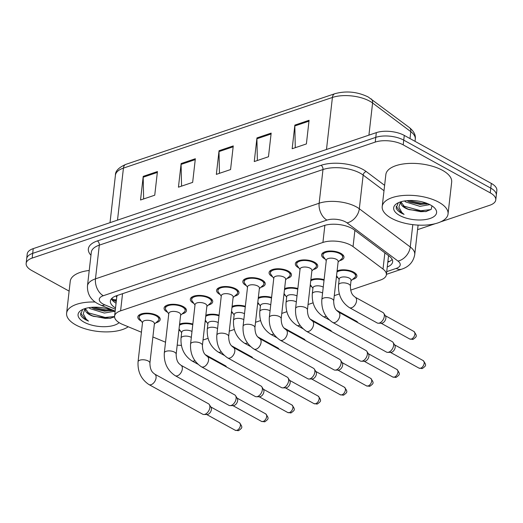 <?xml version="1.0" encoding="UTF-8"?>
<svg xmlns="http://www.w3.org/2000/svg" width="523" height="523" viewBox="0 0 523 523"><rect width="100%" height="100%" fill="white"/><g stroke="black" fill="none" stroke-linecap="round" stroke-linejoin="round"><path stroke-width="0.78" d="M311.754 286.689A11.264 4.955 6.5 0 1 311.375 286.493A11.264 4.955 6.5 0 1 310.172 285.728M285.499 295.567A11.264 4.955 6.5 0 1 285.12 295.364A11.264 4.955 6.5 0 1 283.924 294.599M259.251 304.445A11.264 4.955 6.5 0 1 258.872 304.242A11.264 4.955 6.5 0 1 257.669 303.477M232.996 313.316A11.264 4.955 6.5 0 1 232.617 313.12A11.264 4.955 6.5 0 1 231.414 312.355M206.742 322.194A11.264 4.955 6.5 0 1 206.363 321.991A11.264 4.955 6.5 0 1 205.166 321.227M180.494 331.072A11.264 4.955 6.5 0 1 180.108 330.869A11.264 4.955 6.5 0 1 178.912 330.105M337.106 270.901A11.264 4.955 6.5 0 1 353.738 272.169A11.264 4.955 6.5 0 1 356.876 276.164A11.264 4.955 6.5 0 1 352.502 279.465M338.008 277.818A11.264 4.955 6.5 0 1 337.629 277.615A11.264 4.955 6.5 0 1 336.426 276.85M298.862 267.907A11.264 4.955 6.5 0 1 298.483 267.704A11.264 4.955 6.5 0 1 295.345 263.703A11.264 4.955 6.5 0 1 302.595 259.957A11.264 4.955 6.5 0 1 314.591 262.258A11.264 4.955 6.5 0 1 317.729 266.253A11.264 4.955 6.5 0 1 313.355 269.554M272.607 276.778A11.264 4.955 6.5 0 1 272.228 276.575A11.264 4.955 6.5 0 1 269.09 272.581A11.264 4.955 6.5 0 1 276.347 268.829A11.264 4.955 6.5 0 1 288.343 271.13A11.264 4.955 6.5 0 1 291.474 275.131A11.264 4.955 6.5 0 1 287.107 278.432M246.353 285.656A11.264 4.955 6.5 0 1 245.973 285.453A11.264 4.955 6.5 0 1 242.842 281.452A11.264 4.955 6.5 0 1 250.092 277.706A11.264 4.955 6.5 0 1 262.088 280.008A11.264 4.955 6.5 0 1 265.22 284.002A11.264 4.955 6.5 0 1 260.853 287.31M220.105 294.527A11.264 4.955 6.5 0 1 219.725 294.331A11.264 4.955 6.5 0 1 216.587 290.33A11.264 4.955 6.5 0 1 223.837 286.584A11.264 4.955 6.5 0 1 235.834 288.879A11.264 4.955 6.5 0 1 238.972 292.88A11.264 4.955 6.5 0 1 234.598 296.181M193.85 303.405A11.264 4.955 6.5 0 1 193.471 303.203A11.264 4.955 6.5 0 1 190.333 299.208A11.264 4.955 6.5 0 1 197.589 295.456A11.264 4.955 6.5 0 1 209.579 297.757A11.264 4.955 6.5 0 1 212.717 301.758A11.264 4.955 6.5 0 1 208.35 305.059M167.595 312.283A11.264 4.955 6.5 0 1 167.216 312.081A11.264 4.955 6.5 0 1 164.085 308.08A11.264 4.955 6.5 0 1 171.335 304.334A11.264 4.955 6.5 0 1 183.331 306.635A11.264 4.955 6.5 0 1 186.463 310.629A11.264 4.955 6.5 0 1 182.096 313.931M141.347 321.155A11.264 4.955 6.5 0 1 140.962 320.959A11.264 4.955 6.5 0 1 137.83 316.958A11.264 4.955 6.5 0 1 145.08 313.212A11.264 4.955 6.5 0 1 157.077 315.506A11.264 4.955 6.5 0 1 160.208 319.507A11.264 4.955 6.5 0 1 155.841 322.809M325.116 259.029A11.264 4.955 6.5 0 1 324.731 258.826A11.264 4.955 6.5 0 1 321.599 254.825A11.264 4.955 6.5 0 1 328.849 251.079A11.264 4.955 6.5 0 1 340.846 253.38A11.264 4.955 6.5 0 1 343.977 257.381A11.264 4.955 6.5 0 1 339.61 260.683M350.672 290.115L380.371 280.073A19.874 8.747 -173.5 0 0 386.373 274.745A19.874 8.747 -173.5 0 0 383.013 269.077L353.051 246.608A19.874 8.747 -173.5 0 0 350.881 245.222A19.874 8.747 -173.5 0 0 322.92 242.45L120.591 310.852A19.874 8.747 -173.5 0 0 114.583 316.18A19.874 8.747 -173.5 0 0 122.722 324.482L141.426 332.229M116.354 295.789A6.622 2.916 -173.5 0 0 116.74 297.267A19.874 8.747 6.5 0 1 116.74 297.26A19.874 8.747 6.5 0 1 117.427 295.423M203.022 340.035L208.082 338.322M229.27 331.157L234.33 329.451M255.525 322.286L260.585 320.573M281.779 313.408L286.839 311.695M308.034 304.53L313.087 302.824M334.282 295.658L339.342 293.946M177.199 345.128A19.874 8.747 -173.5 0 0 181.383 345.357M152.886 336.975L165.53 342.212M310.852 279.779A11.264 4.955 6.5 0 1 324.103 279.668M284.597 288.65A11.264 4.955 6.5 0 1 297.849 288.546M258.349 297.528A11.264 4.955 6.5 0 1 271.6 297.417M232.094 306.406A11.264 4.955 6.5 0 1 245.346 306.295M205.84 315.277A11.264 4.955 6.5 0 1 219.091 315.173M179.592 324.155A11.264 4.955 6.5 0 1 192.837 324.044M69.128 291.121L31.681 270.476A19.874 8.747 6.5 0 1 26.15 263.415L26.686 258.689A19.874 8.747 6.5 0 1 32.694 253.361L375.782 137.366A19.874 8.747 6.5 0 1 403.736 140.138L490.777 188.143A19.874 8.747 6.5 0 1 496.314 195.197A19.874 8.747 6.5 0 0 490.777 188.143L403.736 140.138A19.874 8.747 6.5 0 0 375.782 137.366L32.694 253.361A19.874 8.747 6.5 0 0 26.686 258.689L27.229 253.956A19.874 8.747 6.5 0 1 33.23 248.628L376.318 132.639A19.874 8.747 6.5 0 1 404.279 135.411L491.319 183.41A19.874 8.747 6.5 0 1 496.85 190.47L495.771 199.923A19.874 8.747 6.5 0 1 489.77 205.258L440.543 221.896M143.642 198.956L143.184 177.212A5.302 3.478 -108.7 0 1 143.224 176.362L140.53 200.008L154.743 195.203L157.436 171.557L143.224 176.362M181.553 186.136L181.095 164.399A5.302 3.478 -108.7 0 1 181.135 163.549L178.441 187.188L192.654 182.383L195.347 158.737L181.135 163.549M295.286 147.689L294.822 125.945A5.302 3.478 -108.7 0 1 294.861 125.095L292.167 148.741L306.386 143.936L309.08 120.29L294.861 125.095M257.375 160.502L256.917 138.765A5.302 3.478 -108.7 0 1 256.95 137.915L254.256 161.555L268.476 156.75L271.169 133.103L256.95 137.915M219.464 173.322L219.006 151.578A5.302 3.478 -108.7 0 1 219.045 150.729L216.345 174.375L230.565 169.57L233.258 145.924L219.045 150.729M387.262 266.946A19.874 8.747 -173.5 0 0 392.642 261.84A19.874 8.747 -173.5 0 0 389.275 256.172L354.071 229.767A19.874 8.747 -173.5 0 0 351.901 228.381A19.874 8.747 -173.5 0 0 323.94 225.609L116.387 295.776A19.874 8.747 -173.5 0 0 110.386 301.104A19.874 8.747 -173.5 0 0 115.524 307.942M26.15 263.415A19.874 8.747 6.5 0 1 32.158 258.087L375.239 142.093A19.874 8.747 6.5 0 1 403.2 144.871L490.241 192.869A19.874 8.747 6.5 0 1 495.771 199.923M435.228 223.694L417.57 229.662M116.06 303.216A19.874 8.747 6.5 0 1 111.399 298.829M392.165 259.388A19.874 8.747 6.5 0 1 387.805 262.213M332.687 322.416C324.92 317.167 321.299 309.577 321.828 299.646L326.326 260.16A5.962 2.622 6.5 0 1 330.163 258.172A5.962 2.622 6.5 0 1 336.518 259.388A5.962 2.622 6.5 0 1 338.172 261.507L333.674 300.993C333.89 309.492 337.067 310.642 338.446 311.976A5.962 3.661 118.9 0 1 339.473 317.369A5.962 3.661 118.9 0 1 334.962 322.514A5.962 3.661 118.9 0 1 334.694 322.599A5.962 3.661 118.9 0 1 332.687 322.416L386.471 352.077A5.962 3.661 118.9 0 0 387.661 352.371A5.962 3.661 118.9 0 0 388.739 352.175A5.962 3.661 118.9 0 0 393.61 345.415A5.962 3.661 118.9 0 0 393.106 342.487A5.962 3.661 118.9 0 0 392.23 341.637L338.446 311.976M326.267 260.657L323.423 256.656A9.937 4.374 6.5 0 1 322.913 254.976A9.937 4.374 6.5 0 1 329.313 251.668A9.937 4.374 6.5 0 1 339.898 253.701A9.937 4.374 6.5 0 1 342.663 257.231A9.937 4.374 6.5 0 1 341.794 258.748L338.12 262.003M393.106 342.487L394.813 345.219A4.308 2.641 118.9 0 1 395.179 347.331A4.308 2.641 118.9 0 1 391.662 352.214A4.308 2.641 118.9 0 1 390.877 352.352L387.661 352.371M338.544 284.858L339.218 278.942A5.962 2.622 6.5 0 1 343.062 276.961A5.962 2.622 6.5 0 1 349.41 278.177A5.962 2.622 6.5 0 1 351.07 280.295L350.397 286.205C350.606 294.704 353.79 295.855 355.163 297.188A5.962 3.661 118.9 0 1 356.549 300.967A5.962 3.661 118.9 0 1 351.41 307.805A5.962 3.661 118.9 0 1 349.403 307.629C341.637 302.372 338.021 294.782 338.544 284.858A5.962 2.622 6.5 0 1 340.087 283.355A5.962 2.622 6.5 0 1 348.736 284.087A5.962 2.622 6.5 0 1 350.397 286.205M355.163 297.188L382.928 312.499A5.962 3.661 118.9 0 1 383.81 313.349A5.962 3.661 118.9 0 1 384.313 316.278A5.962 3.661 118.9 0 1 378.358 323.227A5.962 3.661 118.9 0 1 377.168 322.939L349.403 307.629M336.975 272.012A9.937 4.374 6.5 0 1 352.79 272.49A9.937 4.374 6.5 0 1 355.555 276.013A9.937 4.374 6.5 0 1 354.686 277.536L351.011 280.792M383.81 313.349L385.51 316.082A4.308 2.641 118.9 0 1 385.876 318.193A4.308 2.641 118.9 0 1 382.359 323.077A4.308 2.641 118.9 0 1 381.574 323.214L378.358 323.227M306.432 331.294C298.666 326.038 295.044 318.448 295.573 308.524L300.071 269.031A5.962 2.622 6.5 0 1 303.915 267.05A5.962 2.622 6.5 0 1 310.263 268.266A5.962 2.622 6.5 0 1 311.924 270.384L307.426 309.871C307.635 318.37 310.819 319.52 312.192 320.854A5.962 3.661 118.9 0 1 313.218 326.241A5.962 3.661 118.9 0 1 308.707 331.392A5.962 3.661 118.9 0 1 308.439 331.471A5.962 3.661 118.9 0 1 306.432 331.294L360.216 360.955A5.962 3.661 118.9 0 0 361.406 361.243A5.962 3.661 118.9 0 0 362.491 361.053A5.962 3.661 118.9 0 0 367.362 354.293A5.962 3.661 118.9 0 0 366.858 351.364A5.962 3.661 118.9 0 0 365.976 350.508L312.192 320.854M300.019 269.528L297.169 265.527A9.937 4.374 6.5 0 1 296.665 263.854A9.937 4.374 6.5 0 1 303.059 260.546A9.937 4.374 6.5 0 1 313.643 262.579A9.937 4.374 6.5 0 1 316.408 266.102A9.937 4.374 6.5 0 1 315.539 267.619L311.865 270.881M366.858 351.364L368.558 354.091A4.308 2.641 118.9 0 1 368.924 356.209A4.308 2.641 118.9 0 1 365.407 361.092A4.308 2.641 118.9 0 1 364.623 361.23L361.406 361.243M280.184 340.172C272.411 334.916 268.796 327.326 269.319 317.396L273.823 277.909A5.962 2.622 6.5 0 1 277.661 275.922A5.962 2.622 6.5 0 1 284.009 277.144A5.962 2.622 6.5 0 1 285.669 279.256L281.171 318.749C281.381 327.248 284.564 328.398 285.937 329.725A5.962 3.661 118.9 0 1 286.964 335.119A5.962 3.661 118.9 0 1 282.453 340.27A5.962 3.661 118.9 0 1 282.191 340.349A5.962 3.661 118.9 0 1 280.184 340.172L333.962 369.833A5.962 3.661 118.9 0 0 335.158 370.121A5.962 3.661 118.9 0 0 336.237 369.931A5.962 3.661 118.9 0 0 341.107 363.165A5.962 3.661 118.9 0 0 340.604 360.242A5.962 3.661 118.9 0 0 339.721 359.386L285.937 329.725M273.764 278.406L270.921 274.405A9.937 4.374 6.5 0 1 270.411 272.731A9.937 4.374 6.5 0 1 276.811 269.423A9.937 4.374 6.5 0 1 287.395 271.45A9.937 4.374 6.5 0 1 290.16 274.98A9.937 4.374 6.5 0 1 289.284 276.497L285.61 279.753M340.604 360.242L342.31 362.969A4.308 2.641 118.9 0 1 342.67 365.08A4.308 2.641 118.9 0 1 339.152 369.964A4.308 2.641 118.9 0 1 338.374 370.107L335.158 370.121M253.93 349.044C246.163 343.794 242.541 336.197 243.071 326.274L247.569 286.787A5.962 2.622 6.5 0 1 251.406 284.8A5.962 2.622 6.5 0 1 257.754 286.016A5.962 2.622 6.5 0 1 259.415 288.134L254.917 327.62C255.126 336.119 258.31 337.27 259.689 338.603A5.962 3.661 118.9 0 1 260.709 343.997A5.962 3.661 118.9 0 1 256.205 349.142A5.962 3.661 118.9 0 1 255.937 349.227A5.962 3.661 118.9 0 1 253.93 349.044L307.707 378.704A5.962 3.661 118.9 0 0 308.903 378.998A5.962 3.661 118.9 0 0 309.982 378.802A5.962 3.661 118.9 0 0 314.853 372.043A5.962 3.661 118.9 0 0 314.349 369.114A5.962 3.661 118.9 0 0 313.467 368.264L259.689 338.603M247.51 287.277L244.666 283.283A9.937 4.374 6.5 0 1 244.156 281.603A9.937 4.374 6.5 0 1 250.556 278.295A9.937 4.374 6.5 0 1 261.14 280.328A9.937 4.374 6.5 0 1 263.906 283.858A9.937 4.374 6.5 0 1 263.03 285.375L259.362 288.631M314.349 369.114L316.055 371.846A4.308 2.641 118.9 0 1 316.422 373.958A4.308 2.641 118.9 0 1 312.898 378.842A4.308 2.641 118.9 0 1 312.12 378.979L308.903 378.998M227.675 357.922C219.908 352.665 216.287 345.075 216.816 335.151L221.314 295.658A5.962 2.622 6.5 0 1 225.151 293.678A5.962 2.622 6.5 0 1 231.506 294.894A5.962 2.622 6.5 0 1 233.166 297.012L228.662 336.498C228.878 344.997 232.055 346.148 233.435 347.481A5.962 3.661 118.9 0 1 234.461 352.868A5.962 3.661 118.9 0 1 229.95 358.02A5.962 3.661 118.9 0 1 229.682 358.098A5.962 3.661 118.9 0 1 227.675 357.922L281.459 387.582A5.962 3.661 118.9 0 0 282.649 387.87A5.962 3.661 118.9 0 0 283.728 387.68A5.962 3.661 118.9 0 0 288.604 380.921A5.962 3.661 118.9 0 0 288.101 377.992A5.962 3.661 118.9 0 0 287.219 377.135L233.435 347.481M221.262 296.155L218.411 292.154A9.937 4.374 6.5 0 1 217.901 290.481A9.937 4.374 6.5 0 1 224.302 287.173A9.937 4.374 6.5 0 1 234.886 289.199A9.937 4.374 6.5 0 1 237.651 292.73A9.937 4.374 6.5 0 1 236.782 294.246L233.108 297.509M288.101 377.992L289.801 380.718A4.308 2.641 118.9 0 1 290.167 382.836A4.308 2.641 118.9 0 1 286.65 387.72A4.308 2.641 118.9 0 1 285.865 387.857L282.649 387.87M326.136 316.297A5.962 3.661 118.9 0 1 325.162 316.683A5.962 3.661 118.9 0 1 323.155 316.507C315.389 311.25 311.767 303.66 312.296 293.73L312.97 287.82A5.962 2.622 6.5 0 1 316.807 285.839A5.962 2.622 6.5 0 1 323.155 287.055A5.962 2.622 6.5 0 1 323.253 287.107M336.485 310.237L356.673 321.37A5.962 3.661 118.9 0 1 357.555 322.227A5.962 3.661 118.9 0 1 357.771 322.632M310.727 280.884A9.937 4.374 6.5 0 1 324.031 280.295M299.882 325.169A5.962 3.661 118.9 0 1 298.908 325.561A5.962 3.661 118.9 0 1 296.901 325.378C289.134 320.128 285.512 312.538 286.042 302.608L286.715 296.698A5.962 2.622 6.5 0 1 290.553 294.711A5.962 2.622 6.5 0 1 296.907 295.926A5.962 2.622 6.5 0 1 297.005 295.985M310.231 319.115L330.418 330.248A5.962 3.661 118.9 0 1 331.301 331.098A5.962 3.661 118.9 0 1 331.517 331.51M284.473 289.762A9.937 4.374 6.5 0 1 297.777 289.173M273.627 334.047A5.962 3.661 118.9 0 1 272.653 334.432A5.962 3.661 118.9 0 1 270.646 334.256C262.879 329 259.258 321.41 259.787 311.486L260.461 305.569A5.962 2.622 6.5 0 1 264.298 303.588A5.962 2.622 6.5 0 1 270.653 304.804A5.962 2.622 6.5 0 1 270.751 304.863M283.976 327.986L304.17 339.12A5.962 3.661 118.9 0 1 305.053 339.976A5.962 3.661 118.9 0 1 305.262 340.381M258.218 298.64A9.937 4.374 6.5 0 1 271.529 298.051M391.433 218.254A33.126 14.572 6.5 0 1 382.208 206.493A33.126 14.572 6.5 0 1 403.54 195.465A33.126 14.572 6.5 0 1 438.817 202.231A33.126 14.572 6.5 0 1 448.041 213.992A33.126 14.572 6.5 0 1 426.709 225.021A33.126 14.572 6.5 0 1 391.433 218.254M382.208 206.493L385.85 174.571A33.126 14.572 6.5 0 1 407.175 163.542A33.126 14.572 6.5 0 1 442.458 170.308A33.126 14.572 6.5 0 1 451.676 182.069L448.041 213.992M406.92 200.662L409.914 202.133L420.165 204.46L427.938 203.748M404.456 200.976L405.77 201.956L419.949 206.343L429.821 204.624M401.056 202.022L405.129 207.585L409.051 209.638L425.63 211.632L431.161 209.396L431.991 205.872M408.855 209.553A14.977 6.59 6.5 0 1 405.083 207.951A14.977 6.59 6.5 0 1 400.919 202.636A14.977 6.59 6.5 0 1 401.187 201.695M430.573 205.023A21.6 9.506 6.5 0 1 434.365 207.749A21.6 9.506 6.5 0 1 427.526 219.183A21.6 9.506 6.5 0 1 399.677 215.469A21.6 9.506 6.5 0 1 396.937 203.486A21.6 9.506 6.5 0 1 430.573 205.023M398.304 202.754L396.159 208.036C396.846 209.873 398.585 211.567 401.363 213.116L404.089 214.41L401.821 212.488L398.886 207.134L400.566 201.885M408.476 200.551L421.636 203.231L426.376 203.133M403.043 205.892L420.78 210.743L430.965 209.566M396.088 206.284L401.389 212.907L404.089 214.41M408.868 201.675L421.531 204.173L427.03 203.996M408.012 209.18L420.675 211.678L426.513 211.469M128.24 326.764A33.126 14.572 6.5 0 1 75.828 324.953A33.126 14.572 6.5 0 1 66.611 313.192A33.126 14.572 6.5 0 1 95.186 302.026M66.611 313.192L70.245 281.269A33.126 14.572 6.5 0 1 89.23 270.469M91.322 307.361L94.31 308.832L104.567 311.165L112.334 310.446M88.858 307.674L90.165 308.655L104.352 313.042L114.223 311.322M85.452 308.72L89.525 314.284L93.447 316.337L110.033 318.337L114.563 316.833M93.251 316.258A14.977 6.59 6.5 0 1 89.485 314.656A14.977 6.59 6.5 0 1 85.314 309.335A14.977 6.59 6.5 0 1 85.589 308.393M119.126 322.658A21.6 9.506 6.5 0 1 84.072 322.168A21.6 9.506 6.5 0 1 81.34 310.185A21.6 9.506 6.5 0 1 114.975 311.721A21.6 9.506 6.5 0 1 115.086 311.78M82.699 309.459L80.562 314.735C81.248 316.578 82.98 318.272 85.765 319.821L88.485 321.109L86.217 319.187L83.281 313.833L84.961 308.583M92.878 307.249L106.038 309.936L110.778 309.838M87.446 312.591L105.182 317.441L114.563 316.526M80.49 312.989L85.785 319.612L88.485 321.109M93.264 308.374L105.927 310.871L111.425 310.701M92.408 315.879L105.077 318.376L110.915 318.167M201.42 366.8C193.654 361.543 190.039 353.953 190.562 344.023L195.059 304.536A5.962 2.622 6.5 0 1 198.903 302.549A5.962 2.622 6.5 0 1 205.251 303.771A5.962 2.622 6.5 0 1 206.912 305.883L202.414 345.376C202.623 353.875 205.807 355.019 207.18 356.353A5.962 3.661 118.9 0 1 208.206 361.746A5.962 3.661 118.9 0 1 203.695 366.898A5.962 3.661 118.9 0 1 203.427 366.976A5.962 3.661 118.9 0 1 201.42 366.8L255.204 396.454A5.962 3.661 118.9 0 0 256.394 396.748A5.962 3.661 118.9 0 0 257.479 396.558A5.962 3.661 118.9 0 0 262.35 389.792A5.962 3.661 118.9 0 0 261.846 386.87A5.962 3.661 118.9 0 0 260.964 386.013L207.18 356.353M195.007 305.033L192.163 301.032A9.937 4.374 6.5 0 1 191.653 299.359A9.937 4.374 6.5 0 1 198.054 296.051A9.937 4.374 6.5 0 1 208.631 298.077A9.937 4.374 6.5 0 1 211.403 301.608A9.937 4.374 6.5 0 1 210.527 303.124L206.853 306.38M261.846 386.87L263.553 389.596A4.308 2.641 118.9 0 1 263.912 391.707A4.308 2.641 118.9 0 1 260.395 396.591A4.308 2.641 118.9 0 1 259.617 396.735L256.394 396.748M175.172 375.671C167.406 370.421 163.784 362.825 164.314 352.901L168.811 313.414A5.962 2.622 6.5 0 1 172.649 311.427A5.962 2.622 6.5 0 1 178.997 312.643A5.962 2.622 6.5 0 1 180.657 314.761L176.159 354.248C176.369 362.746 179.552 363.897 180.932 365.231A5.962 3.661 118.9 0 1 181.952 370.624A5.962 3.661 118.9 0 1 177.441 375.769A5.962 3.661 118.9 0 1 177.179 375.854A5.962 3.661 118.9 0 1 175.172 375.671L228.95 405.332A5.962 3.661 118.9 0 0 230.146 405.626A5.962 3.661 118.9 0 0 231.225 405.43A5.962 3.661 118.9 0 0 236.095 398.67A5.962 3.661 118.9 0 0 235.592 395.741A5.962 3.661 118.9 0 0 234.709 394.891L180.932 365.231M168.752 313.905L165.909 309.904A9.937 4.374 6.5 0 1 165.399 308.23A9.937 4.374 6.5 0 1 171.799 304.922A9.937 4.374 6.5 0 1 182.383 306.955A9.937 4.374 6.5 0 1 185.149 310.479A9.937 4.374 6.5 0 1 184.273 312.002L180.605 315.258M235.592 395.741L237.298 398.474A4.308 2.641 118.9 0 1 237.658 400.585A4.308 2.641 118.9 0 1 234.141 405.469A4.308 2.641 118.9 0 1 233.363 405.606L230.146 405.626M148.918 384.549C141.151 379.293 137.529 371.703 138.059 361.779L142.557 322.286A5.962 2.622 6.5 0 1 146.394 320.305A5.962 2.622 6.5 0 1 152.749 321.521A5.962 2.622 6.5 0 1 154.409 323.639L149.905 363.125C150.121 371.624 153.298 372.775 154.677 374.102A5.962 3.661 118.9 0 1 155.704 379.495A5.962 3.661 118.9 0 1 151.193 384.647A5.962 3.661 118.9 0 1 150.925 384.725A5.962 3.661 118.9 0 1 148.918 384.549L202.702 414.209A5.962 3.661 118.9 0 0 203.892 414.497A5.962 3.661 118.9 0 0 204.97 414.308A5.962 3.661 118.9 0 0 209.841 407.548A5.962 3.661 118.9 0 0 209.337 404.619A5.962 3.661 118.9 0 0 208.461 403.763L154.677 374.102M142.498 322.783L139.654 318.782A9.937 4.374 6.5 0 1 139.144 317.108A9.937 4.374 6.5 0 1 145.544 313.8A9.937 4.374 6.5 0 1 156.129 315.827A9.937 4.374 6.5 0 1 158.894 319.357A9.937 4.374 6.5 0 1 158.024 320.874L154.35 324.136M209.337 404.619L211.044 407.345A4.308 2.641 118.9 0 1 211.41 409.463A4.308 2.641 118.9 0 1 207.893 414.347A4.308 2.641 118.9 0 1 207.108 414.484L203.892 414.497M247.379 342.925A5.962 3.661 118.9 0 1 246.405 343.31A5.962 3.661 118.9 0 1 244.398 343.134C236.631 337.878 233.01 330.288 233.533 320.357L234.206 314.447A5.962 2.622 6.5 0 1 238.05 312.46A5.962 2.622 6.5 0 1 244.398 313.682A5.962 2.622 6.5 0 1 244.496 313.735M257.728 336.864L277.916 347.998A5.962 3.661 118.9 0 1 278.798 348.854A5.962 3.661 118.9 0 1 279.007 349.259M231.97 307.511A9.937 4.374 6.5 0 1 245.274 306.923M221.124 351.796A5.962 3.661 118.9 0 1 220.15 352.188A5.962 3.661 118.9 0 1 218.143 352.005C210.377 346.756 206.755 339.166 207.285 329.235L207.958 323.325A5.962 2.622 6.5 0 1 211.795 321.338A5.962 2.622 6.5 0 1 218.143 322.554A5.962 2.622 6.5 0 1 218.241 322.613M231.473 345.742L251.661 356.876A5.962 3.661 118.9 0 1 252.544 357.725A5.962 3.661 118.9 0 1 252.759 358.137M205.716 316.389A9.937 4.374 6.5 0 1 219.019 315.8M194.87 360.674A5.962 3.661 118.9 0 1 193.896 361.06A5.962 3.661 118.9 0 1 191.889 360.883C184.122 355.627 180.5 348.037 181.03 338.113L181.703 332.197A5.962 2.622 6.5 0 1 185.541 330.216A5.962 2.622 6.5 0 1 191.895 331.432A5.962 2.622 6.5 0 1 191.993 331.49M205.219 354.614L225.413 365.747A5.962 3.661 118.9 0 1 226.296 366.603A5.962 3.661 118.9 0 1 226.505 367.009M179.461 325.26A9.937 4.374 6.5 0 1 192.765 324.678M354.895 230.388L353.051 246.608M111.602 298.587L113.432 299.418A19.874 9.747 -67.5 0 0 116.466 299.699M389.583 261.415A19.874 13.036 -108.7 0 1 387.909 261.278M324.868 225.315L322.92 242.45M384.863 252.857L383.013 269.077M122.545 293.697L120.591 310.852M409.999 138.569L410.79 131.652L372.585 102.998A26.503 11.656 -173.5 0 0 369.689 101.148A26.503 11.656 -173.5 0 0 332.412 97.455A6.622 4.347 -108.7 0 1 334.87 93.702C346.187 90.629 357.281 91.715 368.153 96.951L409.3 127.488C413.915 131.26 415.903 135.163 415.269 139.21A26.503 11.656 -173.5 0 0 410.79 131.652A6.622 4.759 -53.1 0 0 409.3 127.488M371.095 98.84A6.622 4.759 -53.1 0 1 372.585 102.998L368.924 135.137M326.483 149.486L332.412 97.455L123.435 168.105A26.503 11.656 -173.5 0 0 115.426 175.212C115.237 171.086 118.728 167.471 125.893 164.353A6.622 4.347 71.3 0 0 123.435 168.105L117.505 220.137M33.23 248.628L32.158 258.087M376.318 132.639L375.239 142.093M404.279 135.411L403.2 144.871M491.319 183.41L490.241 192.869M219.006 151.578L233.16 146.793M256.917 138.765L271.071 133.98M294.822 125.945L308.982 121.159M181.095 164.399L195.249 159.613M143.184 177.212L157.338 172.427M386.732 271.62L396.225 268.41A13.252 5.831 -173.5 0 0 397.983 261.082L347.043 222.876A13.252 5.831 -173.5 0 0 345.598 221.955A13.252 5.831 -173.5 0 0 326.96 220.105L103.293 295.724A13.252 5.831 -173.5 0 0 102.972 303.981A13.252 5.831 -173.5 0 0 104.711 304.811L115.374 309.23M103.293 295.724A13.252 8.688 71.3 0 1 95.474 278.851L319.148 203.231A26.503 11.656 6.5 0 1 356.425 206.925A26.503 11.656 6.5 0 1 359.321 208.775L363.158 175.081A26.503 11.656 -173.5 0 0 360.262 173.231A26.503 11.656 -173.5 0 0 322.985 169.53L99.318 245.15A26.503 11.656 -173.5 0 0 91.309 252.256L87.465 285.95A26.503 11.656 6.5 0 1 95.474 278.851L99.318 245.15A3.315 2.17 -108.7 0 0 97.363 240.933L321.03 165.314A3.315 2.17 -108.7 0 1 322.985 169.53L319.148 203.231A13.252 8.688 71.3 0 0 326.96 220.105M87.465 285.95C87.197 293.893 90.682 299.829 97.925 303.758L100.985 305.229A13.252 6.498 -67.5 0 0 104.711 304.811M321.03 165.314A29.811 13.114 6.5 0 1 362.969 169.472A29.811 13.114 6.5 0 1 366.224 171.557L384.621 185.351M90.963 255.27A29.811 13.114 6.5 0 1 97.363 240.933M347.043 222.876A13.252 9.519 -53.1 0 0 359.321 208.775L410.254 246.98L412.804 224.642M397.983 261.082A13.252 9.519 -53.1 0 0 410.254 246.98A26.503 11.656 6.5 0 1 414.739 254.538L418.093 225.106M384.006 190.718L363.158 175.081A3.315 2.38 126.9 0 1 366.224 171.557M396.225 268.41A13.252 8.688 71.3 0 0 401.814 269.142C409.084 266.717 413.392 261.853 414.739 254.538M116.25 301.555L111.981 299.784M419.015 368.133L422.473 368.447C425.872 365.74 427.003 365.564 423.172 360.595A4.308 2.641 118.9 0 1 423.911 364.485A4.308 2.641 118.9 0 1 420.655 368.205A4.308 2.641 118.9 0 1 419.015 368.133L390.4 352.358M422.473 368.447A4.308 2.824 -108.7 0 1 420.655 368.205M321.828 299.646A5.962 2.622 6.5 0 1 323.371 298.143A5.962 2.622 6.5 0 1 332.013 298.881A5.962 2.622 6.5 0 1 333.674 300.993M409.712 338.996L413.17 339.303C416.576 336.603 417.707 336.426 413.876 331.451A4.308 2.641 118.9 0 1 414.615 335.348A4.308 2.641 118.9 0 1 411.353 339.067A4.308 2.641 118.9 0 1 409.712 338.996L381.104 323.214M413.17 339.303A4.308 2.824 -108.7 0 1 411.353 339.067M392.76 377.011L396.218 377.318C399.624 374.618 400.755 374.442 396.924 369.467A4.308 2.641 118.9 0 1 397.663 373.363A4.308 2.641 118.9 0 1 394.401 377.083A4.308 2.641 118.9 0 1 392.76 377.011L364.152 361.23M396.218 377.318A4.308 2.824 -108.7 0 1 394.401 377.083M295.573 308.524A5.962 2.622 6.5 0 1 297.116 307.021A5.962 2.622 6.5 0 1 305.765 307.753A5.962 2.622 6.5 0 1 307.426 309.871M366.512 385.889L369.97 386.196C373.37 383.496 374.501 383.313 370.67 378.345A4.308 2.641 118.9 0 1 371.408 382.241A4.308 2.641 118.9 0 1 368.153 385.961A4.308 2.641 118.9 0 1 366.512 385.889L337.897 370.107M369.97 386.196A4.308 2.824 -108.7 0 1 368.153 385.961M269.319 317.396A5.962 2.622 6.5 0 1 270.862 315.892A5.962 2.622 6.5 0 1 279.511 316.631A5.962 2.622 6.5 0 1 281.171 318.749M340.257 394.76L343.716 395.074C347.115 392.368 348.246 392.191 344.415 387.223A4.308 2.641 118.9 0 1 345.154 391.112A4.308 2.641 118.9 0 1 341.898 394.832A4.308 2.641 118.9 0 1 340.257 394.76L311.643 378.985M343.716 395.074A4.308 2.824 -108.7 0 1 341.898 394.832M243.071 326.274A5.962 2.622 6.5 0 1 244.614 324.77A5.962 2.622 6.5 0 1 253.256 325.509A5.962 2.622 6.5 0 1 254.917 327.62M314.003 403.638L317.461 403.946C320.867 401.246 321.991 401.069 318.161 396.094A4.308 2.641 118.9 0 1 318.906 399.99A4.308 2.641 118.9 0 1 315.644 403.71A4.308 2.641 118.9 0 1 314.003 403.638L285.388 387.857M317.461 403.946A4.308 2.824 -108.7 0 1 315.644 403.71M216.816 335.151A5.962 2.622 6.5 0 1 218.359 333.648A5.962 2.622 6.5 0 1 227.008 334.38A5.962 2.622 6.5 0 1 228.662 336.498M312.296 293.73A5.962 2.622 6.5 0 1 313.833 292.226A5.962 2.622 6.5 0 1 322.482 292.965A5.962 2.622 6.5 0 1 322.58 293.024M286.042 302.608A5.962 2.622 6.5 0 1 287.585 301.104A5.962 2.622 6.5 0 1 296.227 301.843A5.962 2.622 6.5 0 1 296.332 301.895M259.787 311.486A5.962 2.622 6.5 0 1 261.33 309.982A5.962 2.622 6.5 0 1 269.979 310.714A5.962 2.622 6.5 0 1 270.077 310.773M287.748 412.516L291.213 412.824C294.612 410.124 295.743 409.94 291.912 404.972A4.308 2.641 118.9 0 1 292.651 408.868A4.308 2.641 118.9 0 1 289.396 412.588A4.308 2.641 118.9 0 1 287.748 412.516L259.14 396.735M291.213 412.824A4.308 2.824 -108.7 0 1 289.396 412.588M190.562 344.023A5.962 2.622 6.5 0 1 192.104 342.519A5.962 2.622 6.5 0 1 200.754 343.258A5.962 2.622 6.5 0 1 202.414 345.376M261.5 421.388L264.958 421.701C268.358 418.995 269.489 418.818 265.658 413.85A4.308 2.641 118.9 0 1 266.397 417.74A4.308 2.641 118.9 0 1 263.141 421.46A4.308 2.641 118.9 0 1 261.5 421.388L232.885 405.613M264.958 421.701A4.308 2.824 -108.7 0 1 263.141 421.46M164.314 352.901A5.962 2.622 6.5 0 1 165.85 351.397A5.962 2.622 6.5 0 1 174.499 352.136A5.962 2.622 6.5 0 1 176.159 354.248M235.245 430.266L238.704 430.573C242.103 427.873 243.234 427.696 239.403 422.721A4.308 2.641 118.9 0 1 240.142 426.618A4.308 2.641 118.9 0 1 236.886 430.337A4.308 2.641 118.9 0 1 235.245 430.266L206.631 414.484M238.704 430.573A4.308 2.824 -108.7 0 1 236.886 430.337M138.059 361.779A5.962 2.622 6.5 0 1 139.602 360.275A5.962 2.622 6.5 0 1 148.244 361.007A5.962 2.622 6.5 0 1 149.905 363.125M233.533 320.357A5.962 2.622 6.5 0 1 235.075 318.853A5.962 2.622 6.5 0 1 243.725 319.592A5.962 2.622 6.5 0 1 243.823 319.651M207.285 329.235A5.962 2.622 6.5 0 1 208.827 327.731A5.962 2.622 6.5 0 1 217.47 328.47A5.962 2.622 6.5 0 1 217.568 328.522M181.03 338.113A5.962 2.622 6.5 0 1 182.573 336.609A5.962 2.622 6.5 0 1 191.222 337.342A5.962 2.622 6.5 0 1 191.32 337.4M113.432 299.418L116.354 300.633M388.55 255.629L386.373 274.745M116.74 297.26L114.583 316.18M125.893 164.353L334.87 93.702M115.426 175.212L110.02 222.667M415.269 139.21L415.027 141.341M386.419 274.346L401.814 269.142M100.985 305.229L115.165 311.1M322.913 254.976L323.181 252.661M342.663 257.231L342.925 254.91M423.172 360.595L394.558 344.814M339.166 279.439L336.55 275.765M355.555 276.013L355.823 273.699M413.876 331.451L385.261 315.676M296.665 263.854L296.927 261.539M316.408 266.102L316.677 263.788M396.924 369.467L368.31 353.692M270.411 272.731L270.672 270.411M290.16 274.98L290.422 272.66M370.67 378.345L342.055 362.563M244.156 281.603L244.424 279.289M263.906 283.858L264.167 281.537M344.415 387.223L315.8 371.441M217.901 290.481L218.169 288.166M237.651 292.73L237.919 290.415M318.161 396.094L289.552 380.319M312.911 288.317L310.296 284.643M357.83 322.665L357.555 322.227M323.155 316.507L329.117 319.795M286.656 297.195L284.048 293.521M331.582 331.543L331.301 331.098M296.901 325.378L302.863 328.666M260.408 306.066L257.793 302.392M305.327 340.421L305.053 339.976M270.646 334.256L276.608 337.544M191.653 299.359L191.915 297.038M211.403 301.608L211.665 299.287M291.912 404.972L263.298 389.19M165.399 308.23L165.66 305.916M185.149 310.479L185.41 308.165M265.658 413.85L237.043 398.068M139.144 317.108L139.412 314.794M158.894 319.357L159.155 317.043M239.403 422.721L210.795 406.946M234.154 314.944L231.539 311.27M279.073 349.292L278.798 348.854M244.398 343.134L250.36 346.422M207.899 323.822L205.284 320.148M252.818 358.17L252.544 357.725M218.143 352.005L224.106 355.294M181.644 332.693L179.036 329.019M226.57 367.048L226.296 366.603M191.889 360.883L197.851 364.171"/></g></svg>
